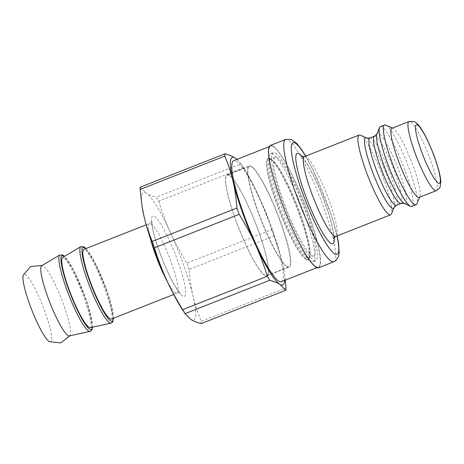 <?xml version="1.0" encoding="UTF-8"?>
<svg xmlns="http://www.w3.org/2000/svg" width="464" height="464" viewBox="0 0 464 464"><rect width="100%" height="100%" fill="white"/><g stroke="black" fill="none" stroke-linecap="round" stroke-linejoin="round"><path stroke-width="0.35" stroke-dasharray="2.32 1.74" d="M158.729 201.196C162.267 212.715 166.245 223.323 170.671 233.015C175.067 242.718 180.479 252.764 186.899 263.146L271.597 229.755C268.059 218.231 264.074 207.623 259.654 197.931C255.258 188.227 249.847 178.188 243.42 167.8L158.729 201.196A77.326 12.435 68.5 0 0 156.287 197.217L240.984 163.827L237.069 159.343M285.273 280.157L283.898 270.297L282.054 261.157C280.163 253.025 277.42 244.656 273.824 236.043L189.132 269.433C189.84 279.183 191.151 288.115 193.07 296.241C194.961 304.372 197.705 312.742 201.301 321.355L285.992 287.958M284.647 280.401A68.608 11.032 68.5 0 0 283.748 269.404A68.608 11.032 68.5 0 0 282.054 261.157A68.608 11.032 68.5 0 0 259.654 197.931A68.608 11.032 68.5 0 0 243.786 168.049A68.608 11.032 68.5 0 0 236.942 159.396M243.42 167.8A77.326 12.435 68.5 0 0 240.984 163.827M273.824 236.043A77.326 12.435 68.5 0 0 271.597 229.755M201.086 323.663A77.326 12.435 68.5 0 0 201.301 321.355M182.282 309.407A68.608 11.032 68.5 0 0 190.942 319.493A68.608 11.032 68.5 0 0 193.07 296.241A68.608 11.032 68.5 0 0 170.671 233.015A68.608 11.032 68.5 0 0 146.143 193.047C148.637 194.625 152.018 196.011 156.287 197.217M140.285 187.183L146.143 193.047A68.608 11.032 68.5 0 0 142.32 208.052M111.406 319.052A37.451 6.02 68.5 0 0 104.713 285.749A37.451 6.02 68.5 0 0 85.446 249.702A37.451 6.02 68.5 0 0 83.932 249.371M69.362 335.924A37.735 6.067 68.5 0 0 70.163 335.223A37.735 6.067 68.5 0 0 61.834 299.866A37.735 6.067 68.5 0 0 43.355 266A37.735 6.067 68.5 0 0 42.752 265.698A37.735 6.067 68.5 0 0 41.69 265.739M90.358 327.642A37.735 6.067 68.5 0 0 83.938 294.501A37.735 6.067 68.5 0 0 64.351 257.717A37.735 6.067 68.5 0 0 62.686 257.456M189.132 269.433A77.326 12.435 68.5 0 0 186.899 263.146M281.381 281.689A65.035 10.457 68.5 0 0 269.752 223.857A65.035 10.457 68.5 0 0 236.292 161.257A65.035 10.457 68.5 0 0 233.67 160.683M273.302 146.665A65.035 10.457 68.5 0 0 270.68 146.09A65.035 10.457 68.5 0 0 284.809 210.43A65.035 10.457 68.5 0 0 318.391 267.102A65.035 10.457 68.5 0 0 306.768 209.264A65.035 10.457 68.5 0 0 273.302 146.665M49.387 341.62A36.325 5.841 68.5 0 0 45.275 312.637A36.325 5.841 68.5 0 0 25.439 274.543A36.325 5.841 68.5 0 0 23.2 275.198M360.383 135.157A42.879 6.896 -111.5 0 1 381.275 172.399A42.879 6.896 -111.5 0 1 391.419 213.875M380.393 126.655A42.879 6.896 -111.5 0 1 381.46 126.695A42.879 6.896 -111.5 0 1 403.634 166.854A42.879 6.896 -111.5 0 1 411.846 206.439M270.419 145.429A65.749 10.573 -111.5 0 1 272.055 145.493A65.749 10.573 -111.5 0 1 306.06 207.072A65.749 10.573 -111.5 0 1 318.652 267.763M391.941 128.244A37.161 5.974 -111.5 0 1 392.863 128.284A37.161 5.974 -111.5 0 1 393.025 128.348A37.161 5.974 -111.5 0 1 411.127 160.625A37.161 5.974 -111.5 0 1 419.926 196.574A37.161 5.974 -111.5 0 1 419.201 197.391M385.845 125.118A42.879 6.896 -111.5 0 1 406.737 162.359A42.879 6.896 -111.5 0 1 416.881 203.835M287.454 266.8A53.957 8.677 68.5 0 0 288.799 266.858A53.957 8.677 68.5 0 0 277.078 213.481A53.957 8.677 68.5 0 0 249.22 166.466A53.957 8.677 68.5 0 0 248.17 167.655A53.957 8.677 68.5 0 0 260.437 218.556A53.957 8.677 68.5 0 0 286.624 266.382A53.957 8.677 68.5 0 0 287.222 266.707A53.957 8.677 68.5 0 0 287.454 266.8M287.071 266.58A54.317 8.735 -111.5 0 1 260.71 218.44A54.317 8.735 -111.5 0 1 248.356 167.197A54.317 8.735 -111.5 0 1 249.417 166.002A54.317 8.735 -111.5 0 1 251.604 166.477A54.317 8.735 -111.5 0 1 279.548 218.759A54.317 8.735 -111.5 0 1 289.258 267.061A54.317 8.735 -111.5 0 1 287.668 266.91A54.317 8.735 -111.5 0 1 287.071 266.58M229.291 175.276A54.317 8.735 68.5 0 0 227.105 174.795A54.317 8.735 68.5 0 0 238.902 228.532A54.317 8.735 68.5 0 0 266.951 275.86A54.317 8.735 68.5 0 0 257.242 227.557A54.317 8.735 68.5 0 0 229.291 175.276M265.478 275.465A53.957 8.677 -111.5 0 1 237.574 224.936A53.957 8.677 -111.5 0 1 227.238 175.131A53.957 8.677 -111.5 0 1 255.096 222.146A53.957 8.677 -111.5 0 1 266.817 275.523A53.957 8.677 -111.5 0 1 265.478 275.465M305.706 259.237A54.317 8.735 68.5 0 0 307.899 259.712A54.317 8.735 68.5 0 0 308.954 258.518A54.317 8.735 68.5 0 0 296.606 207.275A54.317 8.735 68.5 0 0 270.239 159.129A54.317 8.735 68.5 0 0 269.642 158.804A54.317 8.735 68.5 0 0 269.404 158.705A54.317 8.735 68.5 0 0 268.053 158.653A54.317 8.735 68.5 0 0 277.762 206.95A54.317 8.735 68.5 0 0 305.706 259.237M271.202 159.517A52.884 8.503 -111.5 0 1 271.434 159.616A52.884 8.503 -111.5 0 1 297.198 205.546A52.884 8.503 -111.5 0 1 309.714 256.702A52.884 8.503 -111.5 0 1 308.688 257.868A52.884 8.503 -111.5 0 1 281.375 211.781A52.884 8.503 -111.5 0 1 269.891 159.465A52.884 8.503 -111.5 0 1 271.202 159.517M276.457 157.447A52.884 8.503 -111.5 0 1 303.804 206.979A52.884 8.503 -111.5 0 1 313.937 255.797A52.884 8.503 -111.5 0 1 286.624 209.716A52.884 8.503 -111.5 0 1 275.14 157.395A52.884 8.503 -111.5 0 1 276.457 157.447M275.593 153.12A58.035 9.332 -111.5 0 1 305.445 208.98A58.035 9.332 -111.5 0 1 315.822 260.582A58.035 9.332 -111.5 0 1 285.859 210.018A58.035 9.332 -111.5 0 1 273.25 152.61A58.035 9.332 -111.5 0 1 275.593 153.12M270.767 158.926A54.317 8.735 68.5 0 0 268.575 158.444A54.317 8.735 68.5 0 0 267.519 159.639A54.317 8.735 68.5 0 0 280.378 212.181A54.317 8.735 68.5 0 0 306.832 259.353A54.317 8.735 68.5 0 0 308.421 259.504A54.317 8.735 68.5 0 0 298.712 211.207A54.317 8.735 68.5 0 0 270.767 158.926M272.965 154.152A58.035 9.332 68.5 0 0 270.628 153.642A58.035 9.332 68.5 0 0 269.497 154.924A58.035 9.332 68.5 0 0 283.231 211.05A58.035 9.332 68.5 0 0 311.501 261.452A58.035 9.332 68.5 0 0 313.2 261.621A58.035 9.332 68.5 0 0 302.824 210.012A58.035 9.332 68.5 0 0 272.965 154.152M167.324 281.509A37.451 6.02 68.5 0 0 177.028 293.178A37.451 6.02 68.5 0 0 170.334 259.881A37.451 6.02 68.5 0 0 151.067 223.828A37.451 6.02 68.5 0 0 149.559 223.503A37.451 6.02 68.5 0 0 150.429 238.653M154.448 216.491A43.169 6.943 -111.5 0 1 183.976 281.416A43.169 6.943 -111.5 0 1 167.202 270.901A43.169 6.943 -111.5 0 1 154.448 216.491M90.074 331.424A41.145 6.618 68.5 0 0 83.073 295.284A41.145 6.618 68.5 0 0 61.718 255.177A41.145 6.618 68.5 0 0 59.902 254.887M92.342 327.213A39.736 6.386 68.5 0 0 82.615 290.151A39.736 6.386 68.5 0 0 64.432 256.418M111.076 323.141A41.145 6.618 68.5 0 0 104.075 287.001A41.145 6.618 68.5 0 0 82.714 246.894A41.145 6.618 68.5 0 0 80.898 246.61M113.396 318.269A39.736 6.386 68.5 0 0 103.611 281.868A39.736 6.386 68.5 0 0 85.921 248.588M304.535 156.559A42.879 6.896 -111.5 0 1 305.602 156.606A42.879 6.896 -111.5 0 1 327.775 196.765A42.879 6.896 -111.5 0 1 335.988 236.344M334.202 237.649A48.598 7.813 68.5 0 0 322.283 195.657A48.598 7.813 68.5 0 0 302.337 156.826M305.567 156.153A60.036 9.651 -111.5 0 1 337.021 235.938M369.936 137.994A36.163 5.812 -111.5 0 1 370.835 138.034A36.163 5.812 -111.5 0 1 389.54 171.9A36.163 5.812 -111.5 0 1 396.465 205.279M394.104 207.466A37.839 6.084 68.5 0 0 385.149 170.868A37.839 6.084 68.5 0 0 366.717 138.011M401.041 203.476A36.163 5.812 68.5 0 0 394.116 170.097A36.163 5.812 68.5 0 0 375.411 136.23A36.163 5.812 68.5 0 0 374.512 136.19M376.872 134.003A37.839 6.084 -111.5 0 1 378.554 133.209A37.839 6.084 -111.5 0 1 399.197 171.523A37.839 6.084 -111.5 0 1 404.26 203.464M333.877 261.76A65.749 10.573 68.5 0 0 321.285 201.069A65.749 10.573 68.5 0 0 287.28 139.49A65.749 10.573 68.5 0 0 285.644 139.426M436.264 190.663A37.161 5.974 68.5 0 0 429.142 156.362A37.161 5.974 68.5 0 0 409.927 121.556A37.161 5.974 68.5 0 0 408.999 121.522M283.748 269.404L283.898 270.297M243.786 168.049L240.584 163.189M146.206 224.82L149.559 223.503C151.339 222.314 152.146 221.514 151.977 221.102C152.105 220.87 151.438 221.079 152.627 228.131C154.321 236.779 157.667 247.422 162.667 260.078C167.336 271.608 171.802 280.79 176.065 287.622L180.432 293.283C180.403 292.883 179.272 292.848 177.028 293.178L173.681 294.501M92.51 327.178L92.33 323.327L86.768 301.449L73.266 269.474L67.106 259.301L64.577 256.331M113.529 318.217L113.332 315.05L107.77 293.173L94.267 261.197L88.102 251.024L86.055 248.536M316.947 267.67L318.391 267.102M269.236 146.665L270.68 146.09M42.752 265.698L42.114 265.483M70.163 335.223L69.844 335.82M333.697 238.548C333.541 238.815 334.376 238.653 332.972 230.33C331.058 220.539 327.277 208.504 321.633 194.23C316.17 180.74 310.979 170.137 306.054 162.417L301.356 156.513M337.16 235.886L331.076 214.322L312.33 168.42L305.706 156.101M393.025 128.348L392.393 128.064M419.926 196.574L419.659 197.212M287.222 266.707L287.668 266.91M248.17 167.655L248.356 167.197M266.951 275.86L289.258 267.061M227.105 174.795L249.417 166.002M249.22 166.466L227.238 175.131M288.799 266.858L266.817 275.523M271.434 159.616L269.642 158.804M309.714 256.702L308.954 258.518M275.14 157.395L269.891 159.465M313.937 255.797L308.688 257.868M306.832 259.353L311.501 261.452M267.519 159.639L269.497 154.924M313.2 261.621L315.822 260.582M270.628 153.642L273.25 152.61M307.899 259.712L308.421 259.504M268.053 158.653L268.575 158.444"/><path stroke-width="0.7" d="M285.783 290.273L201.086 323.663C196.817 322.463 193.436 321.071 190.942 319.493L185.084 313.629L269.781 280.239C274.05 281.445 277.431 282.837 279.925 284.409L285.783 290.273A77.326 12.435 68.5 0 0 285.992 287.958L285.273 280.157M182.648 309.656C176.221 299.268 170.81 289.229 166.414 279.525C161.994 269.833 158.009 259.225 154.471 247.706L239.169 214.31C245.589 224.698 251.001 234.738 255.397 244.441C259.823 254.133 263.801 264.741 267.339 276.266L182.648 309.656A77.326 12.435 68.5 0 0 185.084 313.629M152.244 241.413C148.648 232.806 145.905 224.431 144.014 216.299L142.17 207.159L140.076 189.498L224.767 156.107C228.363 164.714 231.107 173.089 232.998 181.221C234.917 189.341 236.228 198.273 236.942 208.023L152.244 241.413A77.326 12.435 68.5 0 0 154.471 247.706M237.069 159.343L235.126 157.963A68.608 11.032 68.5 0 0 232.998 181.221A68.608 11.032 68.5 0 0 255.397 244.441A68.608 11.032 68.5 0 0 279.925 284.409A68.608 11.032 68.5 0 0 284.647 280.401M236.942 159.396A68.608 11.032 68.5 0 0 235.126 157.963C232.632 156.385 229.251 154.999 224.982 153.793A77.326 12.435 68.5 0 0 224.767 156.107M236.942 208.023A77.326 12.435 68.5 0 0 239.169 214.31M267.339 276.266A77.326 12.435 68.5 0 0 269.781 280.239M224.982 153.793L140.285 187.183A77.326 12.435 68.5 0 0 140.076 189.498M142.17 207.159L142.32 208.052A68.608 11.032 68.5 0 0 144.014 216.299A68.608 11.032 68.5 0 0 166.414 279.525A68.608 11.032 68.5 0 0 182.282 309.407L185.49 314.273M146.206 224.82L83.932 249.371A37.451 6.02 68.5 0 0 92.069 286.421A37.451 6.02 68.5 0 0 111.406 319.052L173.681 294.501M64.577 256.331L63.145 255.183L59.902 254.887L41.69 265.739A37.735 6.067 68.5 0 0 50.031 302.998A37.735 6.067 68.5 0 0 69.362 335.924L90.451 331.308L91.762 330.171L92.51 327.178M86.055 248.536L84.146 246.9L80.898 246.61L62.686 257.456A37.735 6.067 68.5 0 0 71.027 294.715A37.735 6.067 68.5 0 0 90.358 327.642L111.447 323.031L112.764 321.894L113.529 318.217M269.236 146.665L233.67 160.683A65.035 10.457 68.5 0 0 247.799 225.023A65.035 10.457 68.5 0 0 281.381 281.689L316.947 267.67M42.114 265.483L30.583 266.504L23.2 275.198A36.325 5.841 68.5 0 0 31.865 310.155A36.325 5.841 68.5 0 0 49.387 341.62L60.72 342.937L69.844 335.82M360.197 135.082A42.879 6.896 -111.5 0 1 360.383 135.157L366.717 138.011A37.839 6.084 68.5 0 0 366.554 137.941A37.839 6.084 68.5 0 0 373.978 175.711A37.839 6.084 68.5 0 0 394.104 207.466L391.419 213.875A42.879 6.896 -111.5 0 1 390.589 214.82A42.879 6.896 -111.5 0 1 368.445 177.457A42.879 6.896 -111.5 0 1 359.13 135.036A42.879 6.896 -111.5 0 1 360.197 135.082M419.659 197.212L416.881 203.835A42.879 6.896 -111.5 0 1 416.046 204.781L411.846 206.439A42.879 6.896 -111.5 0 1 410.594 206.318A42.879 6.896 -111.5 0 1 389.708 169.076A42.879 6.896 -111.5 0 1 379.558 127.6A42.879 6.896 -111.5 0 1 380.393 126.655L384.592 124.996A42.879 6.896 -111.5 0 1 385.659 125.042A42.879 6.896 -111.5 0 1 385.845 125.118L392.393 128.064M333.877 261.76L318.652 267.763A65.749 10.573 -111.5 0 1 284.705 210.47A65.749 10.573 -111.5 0 1 270.419 145.429L285.644 139.426A65.749 10.573 68.5 0 0 299.93 204.473A65.749 10.573 68.5 0 0 333.877 261.76L335.884 260.571L338.436 256.778L339.172 253.153L338.633 243.67L337.16 235.886M436.264 190.663L419.201 197.391A37.161 5.974 -111.5 0 1 400.009 165.01A37.161 5.974 -111.5 0 1 391.941 128.244L408.999 121.522A37.161 5.974 68.5 0 0 417.072 158.282A37.161 5.974 68.5 0 0 436.264 190.663C439.031 188.79 440.33 187.421 440.174 186.557L440.8 182.033C440.667 178.367 439.744 173.611 438.033 167.771C435.673 159.709 432.61 151.502 428.846 143.144C426.37 137.698 423.98 133.145 421.677 129.479C419.821 126.376 417.815 124.027 415.663 122.438L413.847 121.504L408.999 121.522M416.046 204.781A42.879 6.896 -111.5 0 1 393.907 167.417A42.879 6.896 -111.5 0 1 384.592 124.996M150.429 238.653A37.451 6.02 68.5 0 0 167.324 281.509M59.902 254.887A41.145 6.618 68.5 0 0 68.997 295.516A41.145 6.618 68.5 0 0 90.074 331.424M64.432 256.418A39.736 6.386 68.5 0 0 63.696 255.873A39.736 6.386 68.5 0 0 71.299 296.27A39.736 6.386 68.5 0 0 92.342 327.213M80.898 246.61A41.145 6.618 68.5 0 0 89.993 287.239A41.145 6.618 68.5 0 0 111.076 323.141M85.921 248.588A39.736 6.386 68.5 0 0 84.697 247.596A39.736 6.386 68.5 0 0 92.655 288.881A39.736 6.386 68.5 0 0 113.396 318.269M390.589 214.82L335.988 236.344A42.879 6.896 -111.5 0 1 313.85 198.981A42.879 6.896 -111.5 0 1 304.535 156.559L301.356 156.513M302.337 156.826A48.598 7.813 68.5 0 0 298.393 153.364A48.598 7.813 68.5 0 0 310.7 208.614A48.598 7.813 68.5 0 0 334.202 237.649M337.021 235.938A60.036 9.651 -111.5 0 1 313.333 219.275A60.036 9.651 -111.5 0 1 294.483 142.738A60.036 9.651 -111.5 0 1 305.567 156.153M401.041 203.476L404.26 203.464A37.839 6.084 -111.5 0 1 385.828 170.601A37.839 6.084 -111.5 0 1 376.872 134.003L374.512 136.19A36.163 5.812 68.5 0 0 382.371 171.964A36.163 5.812 68.5 0 0 401.041 203.476L396.465 205.279A36.163 5.812 -111.5 0 1 377.795 173.768A36.163 5.812 -111.5 0 1 369.936 137.994L366.717 138.011M417.13 124.799A31.448 5.058 -111.5 0 1 438.706 170.63A31.448 5.058 -111.5 0 1 427.808 166.634A31.448 5.058 -111.5 0 1 417.13 124.799M335.988 236.344C334.312 237.452 333.546 238.183 333.697 238.548M359.13 135.036L304.535 156.559M396.465 205.279L394.104 207.466M374.512 136.19L369.936 137.994M404.26 203.464L410.594 206.318M376.872 134.003L379.558 127.6M305.706 156.101L301.403 149.309L296.919 143.62L291.206 139.438L285.644 139.426"/></g></svg>
